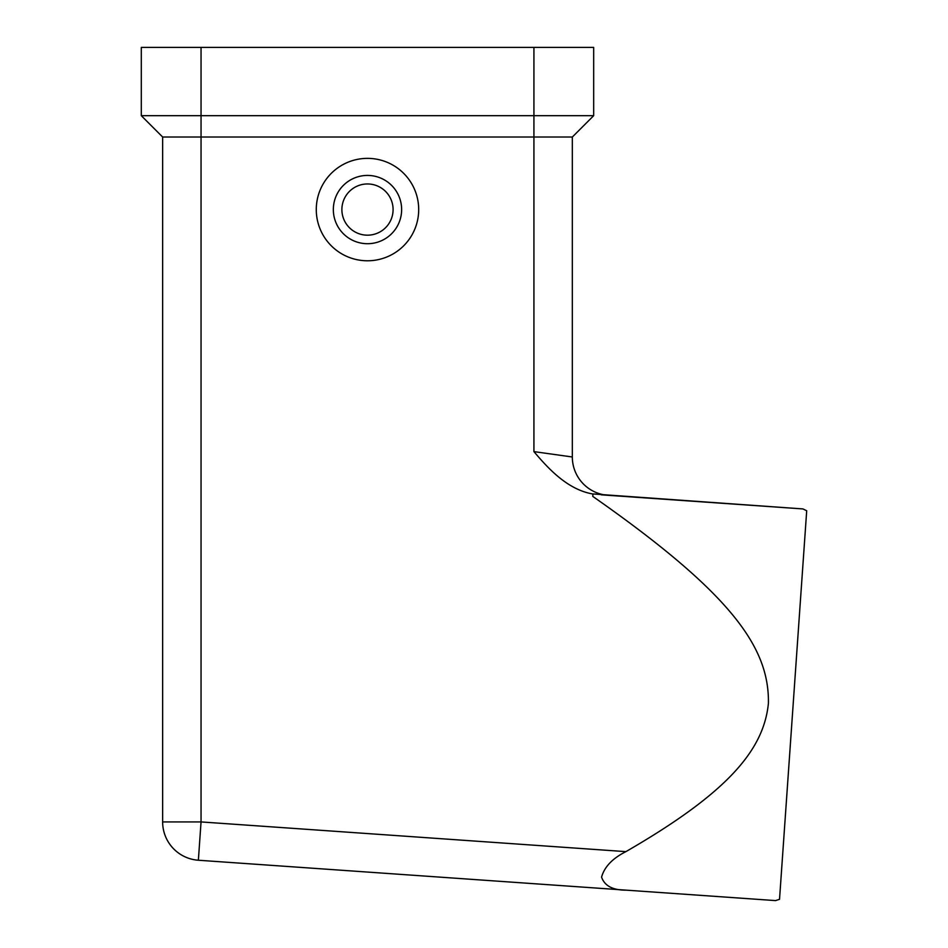 <?xml version="1.0" encoding="UTF-8"?>
<svg xmlns="http://www.w3.org/2000/svg" width="948" height="948" viewBox="0 0 948 948"><rect width="100%" height="100%" fill="white"/><g stroke="black" fill="none" stroke-linecap="round" stroke-linejoin="round"><path stroke-width="1.42" d="M593.673 115.68L593.673 47.4L141.299 47.4L141.299 115.68L593.673 115.68L572.331 137.022L572.331 456.983L533.925 451.615C548.134 468.395 567.414 489.642 592.938 494.015L592.773 496.397C732.508 594.147 769.314 647.946 768.413 703.309C763.756 749.975 727.91 792.706 625.905 851.636L201.047 821.928L198.369 860.239L626.332 890.16L198.369 860.239A38.406 38.406 0 0 1 162.641 821.928A38.406 38.406 0 0 0 172.963 848.116A38.406 38.406 0 0 1 162.641 821.928A38.406 38.406 0 0 0 198.369 860.239M625.905 851.636C612.479 858.402 604.374 866.91 601.565 877.149C604.646 885.93 612.906 890.255 626.332 890.16L775.582 900.6L626.332 890.16M572.331 456.983A38.406 38.406 0 0 0 608.059 495.306M802.968 508.934L806.701 510.771L779.529 899.308L775.582 900.6M367.492 183.959A25.608 25.608 0 0 0 341.884 209.567A25.608 25.608 0 0 0 367.492 235.175A25.608 25.608 0 0 0 393.088 209.567A25.608 25.608 0 0 0 367.492 183.959A25.608 25.608 0 0 0 341.884 209.567A25.608 25.608 0 0 0 367.492 235.175A25.608 25.608 0 0 0 393.088 209.567A25.608 25.608 0 0 0 367.492 183.959M367.492 158.363A51.216 51.216 0 0 0 316.276 209.567A51.216 51.216 0 0 0 367.492 260.783A51.216 51.216 0 0 0 418.696 209.567A51.216 51.216 0 0 0 367.492 158.363M367.492 243.707A34.14 34.14 0 0 1 333.341 209.567A34.14 34.14 0 0 1 367.492 175.427A34.14 34.14 0 0 1 401.632 209.567A34.14 34.14 0 0 1 367.492 243.707M141.299 115.68L162.641 137.022L572.331 137.022M601.281 494.832L802.968 508.934L592.95 493.944M162.641 137.022L162.641 821.928L201.047 821.928L201.047 47.4M533.925 47.4L533.925 451.615"/></g></svg>
